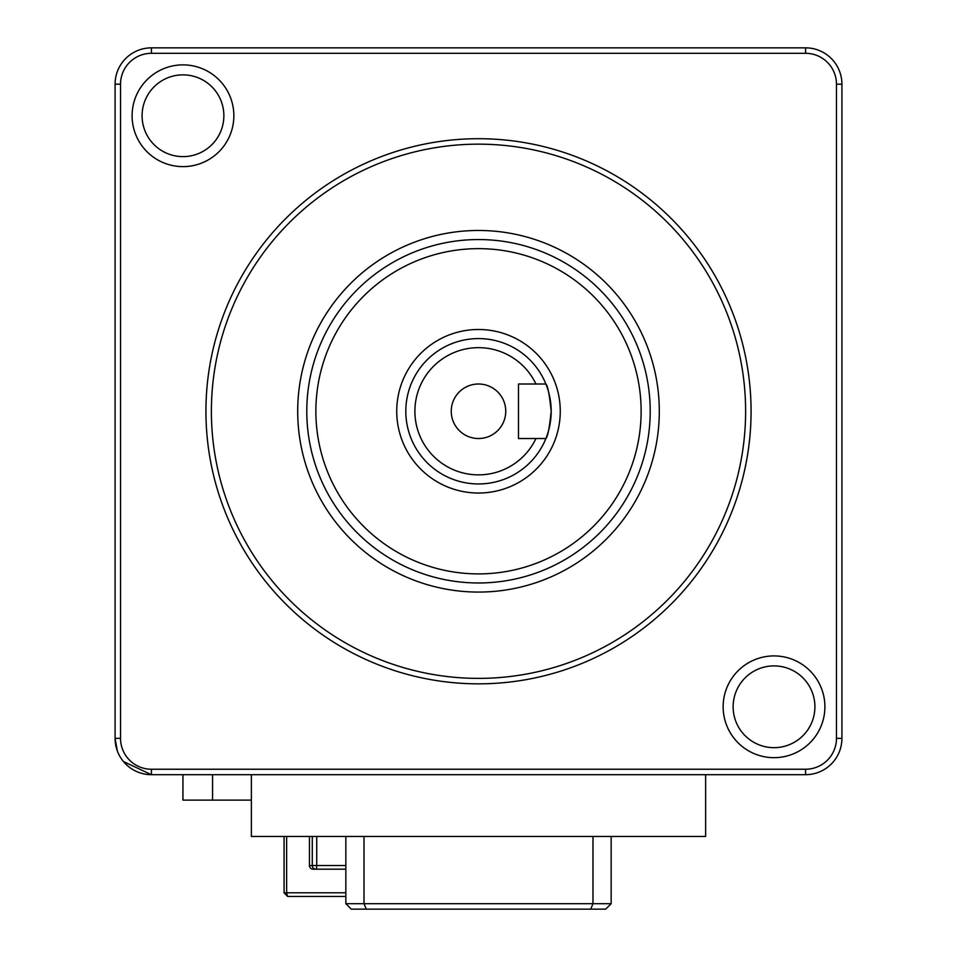 <?xml version="1.0" encoding="UTF-8"?>
<svg xmlns="http://www.w3.org/2000/svg" width="957" height="957" viewBox="0 0 957 957"><rect width="100%" height="100%" fill="white"/><g stroke="black" fill="none" stroke-linecap="round" stroke-linejoin="round"><path stroke-width="1.44" d="M151.421 769.237L151.421 774.68A36.342 36.342 0 0 1 115.079 738.349L115.079 84.192A36.342 36.342 0 0 1 151.421 47.85L805.579 47.85A36.342 36.342 0 0 1 841.921 84.192L836.466 84.192L836.466 738.349A30.887 30.887 0 0 1 805.579 769.237L151.421 769.237A30.887 30.887 0 0 1 120.534 738.349L120.534 84.192A30.887 30.887 0 0 1 151.421 53.305L805.579 53.305A30.887 30.887 0 0 1 836.466 84.192M233.855 115.749A50.877 50.877 0 0 0 182.978 64.873A50.877 50.877 0 0 0 132.102 115.749A50.877 50.877 0 0 0 182.978 166.626A50.877 50.877 0 0 0 233.855 115.749M824.898 706.792A50.877 50.877 0 0 0 774.022 655.916A50.877 50.877 0 0 0 723.145 706.792A50.877 50.877 0 0 0 774.022 757.669A50.877 50.877 0 0 0 824.898 706.792M733.134 706.792A40.888 40.888 0 0 1 774.022 665.905A40.888 40.888 0 0 1 814.909 706.792A40.888 40.888 0 0 1 774.022 747.668A40.888 40.888 0 0 1 733.134 706.792M142.091 115.749A40.888 40.888 0 0 1 182.978 74.861A40.888 40.888 0 0 1 223.866 115.749A40.888 40.888 0 0 1 182.978 156.625A40.888 40.888 0 0 1 142.091 115.749M123.453 761.545L151.421 774.68L805.579 774.68L805.579 769.237M478.5 138.705A272.566 272.566 0 0 0 205.934 411.271A272.566 272.566 0 0 0 478.5 683.836A272.566 272.566 0 0 0 751.066 411.271A272.566 272.566 0 0 0 478.5 138.705M478.5 144.16A267.111 267.111 0 0 0 211.389 411.271A267.111 267.111 0 0 0 478.5 678.381A267.111 267.111 0 0 0 745.611 411.271A267.111 267.111 0 0 0 478.5 144.16M705.632 774.68L705.632 836.466L251.368 836.466L251.368 774.68M836.466 738.349L841.921 738.349L841.921 84.192M841.921 738.349A36.342 36.342 0 0 1 805.579 774.68M306.79 411.271A171.71 171.71 0 0 0 478.5 582.98A171.71 171.71 0 0 0 650.21 411.271A171.71 171.71 0 0 0 478.5 239.549A171.71 171.71 0 0 0 306.79 411.271A171.71 171.71 0 0 1 478.5 239.549A171.71 171.71 0 0 1 650.21 411.271M396.736 411.271A81.764 81.764 0 0 0 478.5 493.034A81.764 81.764 0 0 0 560.264 411.271A81.764 81.764 0 0 0 478.5 329.495A81.764 81.764 0 0 0 396.736 411.271M535.956 438.521L545.885 438.521A72.684 72.684 0 0 0 464.612 339.926A72.684 72.684 0 0 0 464.612 482.615A72.684 72.684 0 0 0 545.885 438.521C547.703 436.918 549.474 427.839 551.184 411.271C549.474 394.691 547.703 385.599 545.885 384.008L535.956 384.008A63.593 63.593 0 0 0 438.94 361.471A63.593 63.593 0 0 0 438.94 461.071A63.593 63.593 0 0 0 535.956 438.521L518.479 438.521L518.479 384.008L535.956 384.008M451.249 411.271A27.251 27.251 0 0 0 478.5 438.521A27.251 27.251 0 0 0 505.751 411.271A27.251 27.251 0 0 0 478.5 384.008A27.251 27.251 0 0 0 451.249 411.271M117.352 750.97L115.079 738.349L120.534 738.349M251.368 800.124L182.943 800.124L182.943 774.68M284.073 836.466L284.073 892.797L287.579 896.434L345.848 896.434M345.848 892.797L284.073 892.797M287.579 896.434L286.633 892.797L286.633 836.466M309.458 836.466L309.458 865.535A3.637 3.505 90 0 0 312.963 869.171L345.848 869.171M611.152 836.466L611.152 903.695L605.697 909.15L351.303 909.15L345.848 903.695L345.848 836.466M345.848 903.695L592.981 903.695L592.981 836.466M364.019 836.466L364.019 903.695L366.28 909.15M590.72 909.15L592.981 903.695L611.152 903.695M151.421 47.85L151.421 53.305M805.579 53.305L805.579 47.85M115.079 84.192L120.534 84.192M297.699 411.271A180.801 180.801 0 0 0 478.5 592.072A180.801 180.801 0 0 0 659.301 411.271A180.801 180.801 0 0 0 478.5 230.47A180.801 180.801 0 0 0 297.699 411.271M315.87 411.271A162.63 162.63 0 0 0 478.5 573.901A162.63 162.63 0 0 0 641.13 411.271A162.63 162.63 0 0 0 478.5 248.641A162.63 162.63 0 0 0 315.87 411.271M212.574 774.68L212.574 800.124M312.281 836.466L312.281 865.535L309.458 865.535M345.848 865.535L316.731 865.535L316.731 836.466M316.731 865.535L312.281 865.535A3.637 3.505 90 0 0 315.786 869.171A3.637 0.945 90 0 0 316.731 865.535"/></g></svg>
